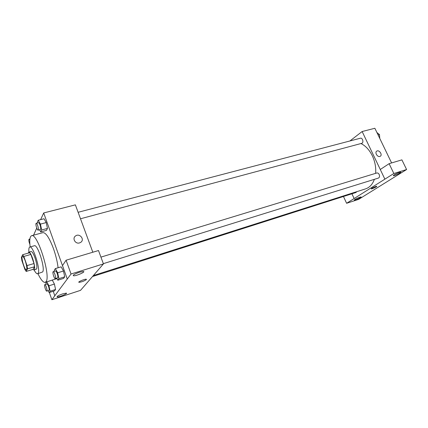 <?xml version="1.0" encoding="UTF-8"?>
<svg xmlns="http://www.w3.org/2000/svg" width="428" height="428" viewBox="0 0 428 428"><rect width="100%" height="100%" fill="white"/><g stroke="black" fill="none" stroke-linecap="round" stroke-linejoin="round"><path stroke-width="0.64" d="M25.348 261.171C26.852 265.997 27.205 268.886 26.402 269.838C24.696 270.662 20.598 256.586 22.481 256.367C23.24 256.383 24.198 257.988 25.348 261.171M22.652 254.719L21.4 257.49L21.903 260.673L24.99 269.661L26.188 271.422L27.51 268.821L27.012 265.601L23.85 256.436L22.652 254.719L29.612 252.739L30.837 254.435L23.85 256.436M26.188 271.422L33.074 269.367L34.475 266.756L27.51 268.821M30.837 254.435L33.999 263.546L27.012 265.601M33.999 263.546L34.475 266.756M32.913 269.415L33.978 270.014L34.331 269.688C36.038 267.334 30.853 250.995 28.772 252.151L28.211 253.135M28.772 252.151L31.073 251.498C32.132 251.504 33.438 253.611 34.984 257.822C36.728 263.247 37.273 266.97 36.621 269.003L33.978 270.014M34.106 269.977C35.535 272.684 36.701 273.952 37.6 273.776L38.119 273.31C40.767 269.881 32.961 245.26 29.805 247.031C28.954 247.363 28.649 249.059 28.901 252.113M37.6 273.776L42.677 271.93C45.416 268.484 37.627 243.96 34.379 245.752L29.805 247.031M37.932 273.674C40.863 279.768 43.282 282.662 45.191 282.368L46.063 281.629C51.044 276.023 37.268 232.468 31.597 235.71C29.826 236.481 29.339 240.226 30.142 246.935M56.908 278.596L45.191 282.368M31.597 235.71L42.918 232.639C45.887 232.538 49.418 237.92 53.516 248.786C55.849 255.452 57.373 261.776 58.101 267.762M53.227 291.281L54.8 295.769L67.255 279.035L43.699 212.957L40.633 219.628M36.738 228.108L33.566 235.175M56.673 278.168L57.796 280.217L63.558 278.414L64.698 276.836L63.483 271.01L61.14 266.837L55.335 268.597L54.27 270.245L54.495 271.288M48.15 290.692L49.145 292.591L54.57 290.853L55.565 289.472L54.415 284.064L52.302 280.153L54.415 284.064L48.936 285.792L46.839 281.849M39.526 229.766L40.735 231.923L46.486 230.371L47.465 228.424L46.229 222.571L44.025 218.745L38.236 220.254L37.327 222.271L37.477 222.961M49.359 292.522L51.879 299.728L54.8 295.769M67.255 279.035L62.499 265.574L66.094 260.213L98.493 250.535L103.448 263.91L80.534 290.35L51.879 299.728M62.622 293.892C58.379 295.427 56.582 296.438 57.234 296.925C59.176 297.235 68.555 293.276 66.217 293.132L62.622 293.892M92.823 252.226L75.376 204.851L43.699 212.957M79.555 242.911C75.382 244.335 71.915 238.294 75.553 235.962C79.608 232.821 85.07 239.552 80.737 242.35L79.555 242.911C75.382 244.335 71.915 238.294 75.553 235.962L75.553 235.962C79.608 232.821 85.07 239.552 80.737 242.35M79.576 272.197C74.665 273.947 72.642 275.14 73.514 275.782C75.927 276.188 86.215 271.694 83.374 271.475L79.576 272.197M66.094 260.213L71.037 274L103.448 263.91M67.292 279.024L71.037 274M86.435 279.57C84.246 281.046 81.791 281.961 79.068 282.325C77.088 282.202 84.664 278.928 86.269 279.216L86.435 279.57C84.246 281.041 81.791 281.961 79.068 282.325L78.827 282.084M360.954 143.541C365.63 145.836 369.434 149.95 372.365 155.883C375.019 161.597 376.105 167.418 375.634 173.345M374.372 179.337C372.526 184.35 369.594 187.528 365.576 188.871L93.4 275.53M80.501 218.772L361.692 143.343C363.993 142.861 362.628 137.5 360.387 138.223L78.115 212.293M356.77 191.674L355.941 192.504L92.534 276.531M100.933 257.121L376.784 172.992C377.742 172.8 378.539 173.303 379.187 174.501C379.834 176.266 379.566 177.465 378.389 178.085L103.351 263.648M384.9 179.145L346.605 203.289L358.691 199.336L406.6 169.531L393.846 173.501L384.9 179.145M380.283 169.493L362.136 131.524L349.906 140.972M351.934 193.788L354.143 198.544M375.795 186.448L376.742 186.26C377.689 186.367 371.927 189.128 371.237 188.898C371.434 188.347 372.954 187.534 375.795 186.448M359.804 197.206L361.034 196.95C362.174 197.073 355.122 200.406 354.293 200.138C354.512 199.507 356.353 198.528 359.804 197.206M399.543 172.356L400.71 172.136C401.978 172.302 394.204 176.09 393.279 175.764C393.589 174.966 395.681 173.832 399.543 172.356M371.167 188.86L371.237 188.898C371.852 189.117 377.138 186.651 376.811 186.298M384.879 179.155L380.267 169.504L389.111 163.683L401.892 159.863L406.6 169.531M389.111 163.683L393.846 173.501M343.465 196.484L346.605 203.289M351.912 193.793L354.122 198.549M391.604 162.934L374.858 128.272L362.136 131.524M379.861 156.45C377.314 157.349 374.441 152.245 376.833 151.084C379.272 149.532 382.825 155.011 380.219 156.3L379.861 156.45C377.314 157.349 374.441 152.245 376.833 151.084L376.833 151.084C379.272 149.532 382.825 155.011 380.219 156.3M379.759 138.421L379.497 134.606L376.913 132.519M379.497 134.606L378.101 134.975M379.524 135.002L379.716 137.805M40.735 231.923L41.677 229.98L40.419 224.106L38.236 220.254M36.214 223.293L38.541 222.683C38.964 222.672 39.456 223.432 40.023 224.951C40.81 227.461 40.949 228.985 40.446 229.52L38.124 230.141C37.124 230.58 35.123 223.411 36.214 223.293C36.637 223.288 37.129 224.047 37.691 225.572C38.477 228.087 38.622 229.606 38.124 230.141M46.486 230.371L47.465 228.424L41.677 229.98M47.465 228.424L46.229 222.571L40.419 224.106M46.229 222.571L44.025 218.745M29.88 244.383C28.874 241.75 28.596 240.038 29.05 239.241L29.81 240.017M57.796 280.217L58.893 278.644L57.662 272.796L55.335 268.597M53.211 271.678L55.538 270.967C56.009 270.956 56.566 271.796 57.197 273.487C57.962 275.91 58.101 277.371 57.609 277.874L55.282 278.596C54.26 279.088 52.088 271.844 53.211 271.678C53.677 271.668 54.228 272.513 54.859 274.204C55.624 276.632 55.768 278.098 55.282 278.596M63.558 278.414L64.698 276.836L58.893 278.644M64.698 276.836L63.483 271.01L57.662 272.796M63.483 271.01L61.14 266.837M49.145 292.591L50.108 291.222L48.936 285.792M46.764 281.875L45.882 283.234L46.106 284.267M44.822 284.668L47.01 283.983C47.433 283.983 47.936 284.786 48.53 286.391C49.236 288.632 49.38 289.981 48.963 290.43L46.775 291.131C45.887 291.575 43.843 284.807 44.822 284.668C45.234 284.668 45.737 285.476 46.331 287.086C47.043 289.333 47.187 290.676 46.775 291.131M54.57 290.853L55.565 289.472L50.108 291.222M55.565 289.472L54.415 284.064M57.234 296.925L57.079 296.486M73.514 275.782L73.295 275.172M29.907 239.006L29.05 239.241"/></g></svg>
